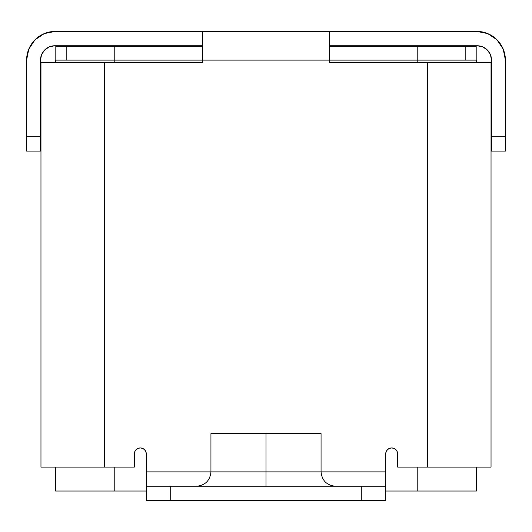 <?xml version="1.0" encoding="UTF-8"?>
<svg xmlns="http://www.w3.org/2000/svg" width="532" height="532" viewBox="0 0 532 532"><rect width="100%" height="100%" fill="white"/><g stroke="black" fill="none" stroke-linecap="round" stroke-linejoin="round"><path stroke-width="0.8" d="M146.3 477.384L146.3 453.929A5.985 5.985 0 0 0 140.315 447.944A5.985 5.985 0 0 0 134.33 453.929L134.33 467.096L104.505 467.096L104.505 62.51L40.964 62.51L104.505 62.51L104.505 467.096L40.964 467.096L40.964 62.51L40.964 467.096L134.33 467.096L134.33 453.929L134.789 451.641L136.086 449.7L138.027 448.403L140.315 447.944L142.603 448.403L144.544 449.7L145.841 451.641L146.3 453.929L146.3 471.884L266 471.884L266 486.248L266 471.884L385.7 471.884L385.7 453.929L386.159 451.641L387.456 449.7L389.397 448.403L391.685 447.944L393.973 448.403L395.914 449.7L397.211 451.641L397.67 453.929L397.67 467.096L491.036 467.096L491.036 62.51L491.036 467.096L427.495 467.096L427.495 62.51L491.036 62.51L329.441 62.51L427.495 62.51L427.495 467.096L397.67 467.096L397.67 453.929A5.985 5.985 0 0 0 391.685 447.944A5.985 5.985 0 0 0 385.7 453.929L385.7 486.248L146.3 486.248L146.3 471.884L266 471.884L266 433.58L266 471.884L385.7 471.884L385.7 477.384M266 500.612L335.426 500.612L266 500.612M321.062 433.58L266 433.58L321.062 433.58L321.062 471.884C321.96 480.562 326.748 485.35 335.426 486.248M146.3 486.248L146.3 500.612L170.24 500.612L170.24 486.248L146.3 486.248L146.3 500.612L385.7 500.612L385.7 486.248L361.76 486.248L361.76 500.612L170.24 500.612L170.24 486.248L361.76 486.248L361.76 500.612L385.7 500.612L385.7 486.248M104.505 62.51L202.559 62.51L104.505 62.51M329.441 62.51L329.441 60.116L202.559 60.116L202.559 62.51L202.559 60.116L329.441 60.116L329.441 31.388L55.328 31.388L202.559 31.388L202.559 60.116L202.559 31.388L476.672 31.388L329.441 31.388L329.441 62.51M387.456 449.7L386.159 451.641M210.938 433.58L266 433.58L210.938 433.58L210.938 471.884C210.04 480.562 205.252 485.35 196.574 486.248M54.849 45.752L202.559 45.752L54.849 45.752L49.35 46.843L44.695 49.961L41.576 54.616L40.485 60.116L40.485 136.724L26.6 136.724L26.6 60.116L28.788 49.124L35.012 39.8L44.336 33.576L55.328 31.388A28.728 28.728 0 0 0 26.6 60.116L26.6 151.088L40.485 151.088L26.6 151.088L26.6 136.724L40.485 136.724L40.485 151.088L40.485 60.116A14.364 14.364 0 0 1 54.849 45.752L49.35 46.843M329.441 45.752L477.151 45.752L329.441 45.752M491.515 60.116L491.515 151.088L491.515 136.724L505.4 136.724L505.4 151.088L491.515 151.088L505.4 151.088L505.4 60.116L505.4 136.724L491.515 136.724L491.515 60.116L490.424 54.616L487.305 49.961L482.65 46.843L477.151 45.752A14.364 14.364 0 0 1 491.515 60.116L490.424 54.616M476.672 31.388L487.664 33.576L496.988 39.8L503.212 49.124L505.4 60.116A28.728 28.728 0 0 0 476.672 31.388L487.664 33.576M491.515 95.72A4.788 4.788 0 0 1 491.036 93.632A4.788 4.788 0 0 0 491.515 95.72M491.036 121.196L491.488 121.881L491.036 121.196M40.964 93.632A4.788 4.788 0 0 1 40.485 95.72A4.788 4.788 0 0 0 40.964 93.632A4.788 4.788 0 0 1 40.485 95.72M40.485 121.861L40.964 121.196L40.485 121.861M417.78 60.116L417.78 62.51L417.78 60.116L329.441 60.116L476.433 60.116L476.433 62.51L476.433 60.116L417.78 60.116L417.78 46.231L476.193 46.231L476.193 60.116L476.193 46.231L417.78 46.231L417.78 60.116M417.78 467.096L417.78 491.036L476.433 491.036L476.433 467.096L476.433 491.036L417.78 491.036L417.78 467.096M55.567 491.036L55.567 467.096L55.567 491.036L114.22 491.036L114.22 467.096L114.22 491.036L146.3 491.036L55.567 491.036M55.567 62.51L55.567 60.116L55.567 62.51M114.22 60.116L55.567 60.116L114.22 60.116L114.22 62.51L114.22 46.231L202.559 46.231L66.819 46.231L114.22 46.231L114.22 60.116L202.559 60.116L114.22 60.116M385.7 491.036L417.78 491.036L385.7 491.036M55.807 46.231L66.819 46.231L66.819 60.116L66.819 46.231L55.807 46.231L55.807 60.116L55.807 46.231M329.441 46.231L417.78 46.231L329.441 46.231M465.181 60.116L465.181 46.231L465.181 60.116M402.458 45.752L402.458 46.231L402.458 45.752M392.882 46.231L392.882 45.752L392.882 46.231M378.518 45.752L378.518 46.231L378.518 45.752M368.942 46.231L368.942 45.752L368.942 46.231M354.578 45.752L354.578 46.231L354.578 45.752M345.002 46.231L345.002 45.752L345.002 46.231M330.638 45.752L330.638 46.231L330.638 45.752M201.362 46.231L201.362 45.752L201.362 46.231M186.998 45.752L186.998 46.231L186.998 45.752M177.422 46.231L177.422 45.752L177.422 46.231M163.058 45.752L163.058 46.231L163.058 45.752M153.482 46.231L153.482 45.752L153.482 46.231M139.118 45.752L139.118 46.231L139.118 45.752M129.542 46.231L129.542 45.752L129.542 46.231"/></g></svg>

